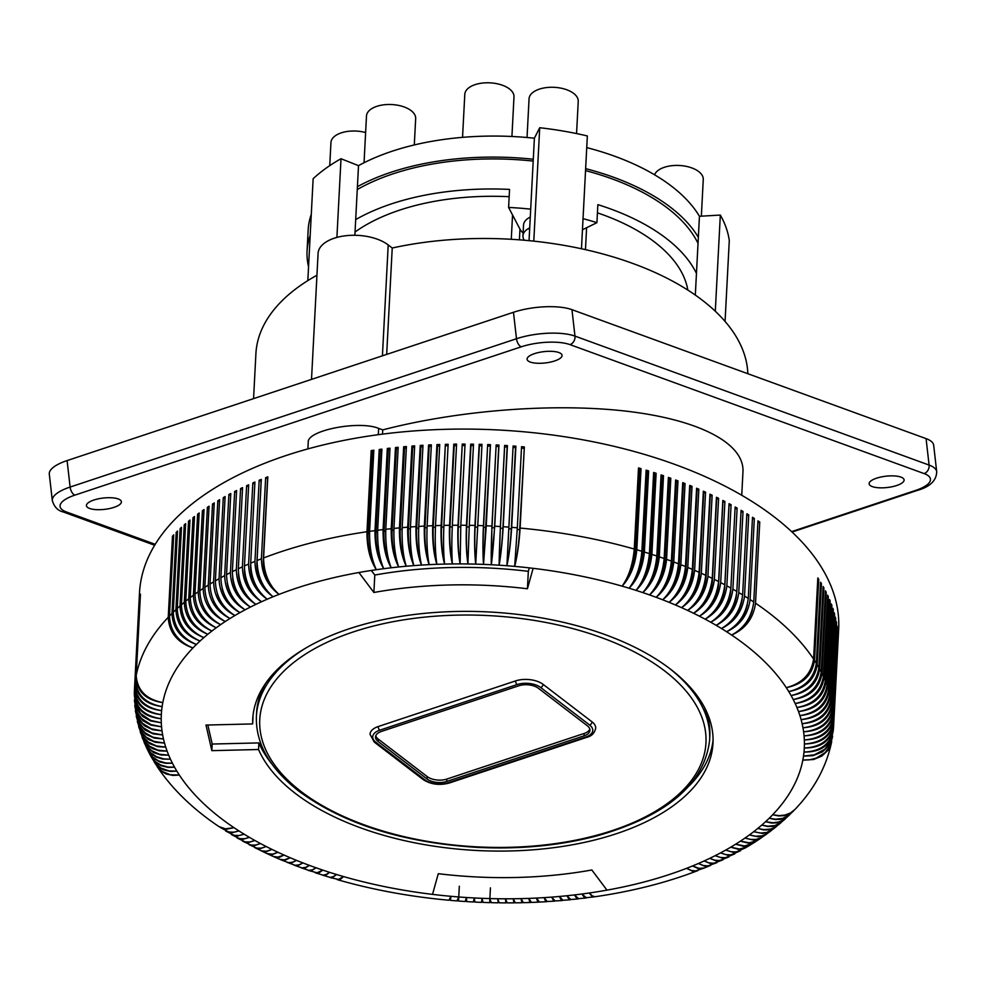<?xml version="1.0" encoding="UTF-8"?>
<svg xmlns="http://www.w3.org/2000/svg" width="986" height="986" viewBox="0 0 986 986"><rect width="100%" height="100%" fill="white"/><g stroke="black" fill="none" stroke-linecap="round" stroke-linejoin="round"><path stroke-width="1.48" d="M704.189 706.777A226.928 117.605 3 0 1 709.821 736.443L709.637 740.055A226.928 117.605 -177 0 0 668.335 667.497M378.267 726.534A19.708 10.205 -177 0 0 370.021 734.262L374.249 742.088L423.228 779.606A2.81 1.923 127.5 0 0 424.818 779.778A16.885 8.751 -177 0 0 448.347 782.724L585.696 737.084A16.885 8.751 -177 0 0 589.628 725.018A2.81 1.923 -52.5 0 0 592.044 721.851L543.064 684.333A19.708 10.205 -177 0 0 515.616 680.895L378.267 726.534A2.81 1.454 -108.4 0 0 379.77 730.182A16.885 8.751 -177 0 0 375.839 742.248A2.81 1.923 127.5 0 1 374.249 742.088M585.696 737.084A2.81 1.454 71.6 0 0 586.707 737.355C591.514 736.259 594.509 733.202 595.704 728.21A19.708 10.205 -177 0 0 592.044 721.851M587.348 725.782A14.075 7.296 3 0 1 589.948 730.318A14.075 7.296 3 0 1 584.057 735.839L446.72 781.467A14.075 7.296 3 0 1 427.111 779.014L378.119 741.497A14.075 7.296 3 0 1 375.518 736.961A14.075 7.296 3 0 1 381.409 731.439L518.747 685.8A14.075 7.296 3 0 1 538.356 688.253L587.348 725.782M589.825 729.11A14.075 7.296 3 0 1 584.193 733.436L446.843 779.063A14.075 7.296 3 0 1 427.234 776.611L378.254 739.093A14.075 7.296 3 0 1 375.765 735.766M305.031 648.529A226.928 117.605 -177 0 0 256.397 716.403L256.594 712.792A226.928 117.605 3 0 1 265.283 683.877M252.662 723.934L205.988 725.055L211.854 750.654L258.529 749.52A230.441 119.429 -177 0 0 505.781 851.054A230.441 119.429 -177 0 0 712.989 743.234A230.441 119.429 -177 0 0 489.081 611.973A230.441 119.429 -177 0 0 252.724 719.225A230.441 119.429 -177 0 0 252.662 723.934L253.008 717.315A230.441 119.429 3 0 1 252.995 715.922M713.075 739.931A230.441 119.429 3 0 1 689.239 785.805M271.914 764.027A230.441 119.429 3 0 1 258.874 742.914L212.2 744.036L211.854 750.654M207.836 725.006L212.2 744.036M529.297 567.887L528.336 571.338L527.424 588.765L533.13 568.33A321.917 166.831 -177 0 0 514.68 566.395C517.293 556.301 519.104 543.52 520.115 528.065L524.355 446.929A350.055 181.412 -177 0 0 521.557 446.683L517.317 527.806A350.055 181.412 -177 0 0 511.672 527.337L515.9 446.214A350.055 181.412 -177 0 0 513.102 445.992L508.862 527.128A350.055 181.412 -177 0 0 503.205 526.721L507.433 445.598A350.055 181.412 -177 0 0 504.635 445.413L500.395 526.536A350.055 181.412 -177 0 0 494.725 526.216L498.965 445.08A350.055 181.412 -177 0 0 496.155 444.932L491.915 526.068A350.055 181.412 -177 0 0 486.246 525.809L490.473 444.674A350.055 181.412 -177 0 0 487.663 444.563L483.436 525.698A350.055 181.412 -177 0 0 477.766 525.513L481.994 444.378A350.055 181.412 -177 0 0 479.184 444.304L474.956 525.439A350.055 181.412 -177 0 0 469.287 525.316L473.514 444.193A350.055 181.412 -177 0 0 470.704 444.144L466.477 525.279A350.055 181.412 -177 0 0 460.807 525.23L465.047 444.107A350.055 181.412 -177 0 0 462.237 444.107L458.009 525.23A350.055 181.412 -177 0 0 452.352 525.255L456.592 444.131A350.055 181.412 -177 0 0 453.782 444.156L449.554 525.291A350.055 181.412 -177 0 0 443.91 525.39L448.149 444.255A350.055 181.412 -177 0 0 446.757 444.292A350.055 181.412 -177 0 0 445.352 444.329L441.124 525.452A350.055 181.412 -177 0 0 435.504 525.624C434.888 541.104 435.356 554.009 436.872 564.325A321.917 166.831 -177 0 0 429.156 564.658A321.917 166.831 -177 0 0 421.49 565.089A321.917 166.831 -177 0 0 413.849 565.619C409.424 555.463 407.378 542.657 407.699 527.19A350.055 181.412 -177 0 0 402.177 527.646C401.733 543.126 403.089 555.981 406.244 566.235A321.917 166.831 -177 0 0 398.689 566.962C393.476 556.905 390.986 544.149 391.232 528.693A350.055 181.412 -177 0 0 385.785 529.297C385.415 544.753 387.215 557.595 391.183 567.788A321.917 166.831 -177 0 0 383.739 568.7A321.917 166.831 -177 0 0 376.344 569.711C369.96 559.838 366.829 547.168 366.965 531.737A350.055 181.412 -177 0 0 263.595 557.953C263.829 573.297 268.981 585.438 279.063 594.385C267.662 585.943 261.783 574.086 261.413 558.791A350.055 181.412 -177 0 0 257.075 560.516C257.334 575.849 262.67 587.927 273.085 596.752C261.376 588.457 255.337 576.674 254.943 561.391A350.055 181.412 -177 0 0 250.69 563.179C250.986 578.499 256.496 590.503 267.231 599.217C255.226 591.058 249.014 579.337 248.595 564.078A350.055 181.412 -177 0 0 244.442 565.915C244.762 581.222 250.456 593.165 261.512 601.743C249.211 593.732 242.852 582.097 242.396 566.839A350.055 181.412 -177 0 0 238.329 568.737C238.686 584.032 244.553 595.914 255.916 604.356C243.345 596.493 236.813 584.932 236.332 569.698A350.055 181.412 -177 0 0 232.363 571.646C232.758 586.929 238.785 598.724 250.456 607.043C237.601 599.328 230.921 587.853 230.416 572.62A350.055 181.412 -177 0 0 226.546 574.628C226.965 589.899 233.164 601.62 245.132 609.804C232.006 602.236 225.19 590.848 224.66 575.639A350.055 181.412 -177 0 0 220.889 577.697C221.332 592.956 227.68 604.591 239.943 612.626C226.57 605.219 219.595 593.917 219.04 578.733A350.055 181.412 -177 0 0 215.379 580.84C215.848 596.074 222.355 607.635 234.902 615.523C221.271 608.288 214.172 597.072 213.58 581.888A350.055 181.412 -177 0 0 210.03 584.045C210.523 599.278 217.191 610.753 230.009 618.493C216.131 611.419 208.896 600.289 208.292 585.129A350.055 181.412 -177 0 0 204.841 587.336C205.359 602.545 212.175 613.945 225.252 621.525C211.152 614.611 203.782 603.592 203.153 588.445A350.055 181.412 -177 0 0 199.813 590.7C200.368 605.885 207.319 617.199 220.654 624.631C206.32 617.889 198.827 606.957 198.186 591.822A350.055 181.412 -177 0 0 194.957 594.127C195.536 609.299 202.623 620.527 216.217 627.786C201.662 621.217 194.057 610.383 193.379 595.273A350.055 181.412 -177 0 0 190.261 597.615C190.865 612.774 198.087 623.916 211.928 631.015C197.175 624.619 189.448 613.884 188.745 598.785A350.055 181.412 -177 0 0 185.75 601.177C186.379 616.324 193.724 627.355 207.812 634.294C192.837 628.082 184.998 617.446 184.296 602.36A350.055 181.412 -177 0 0 181.412 604.788C182.053 619.923 189.534 630.867 203.843 637.634C188.683 631.607 180.746 621.069 180.007 606.008A350.055 181.412 -177 0 0 177.246 608.473C177.924 623.583 185.516 634.442 200.047 641.023C184.702 635.181 176.654 624.742 175.915 609.705A350.055 181.412 -177 0 0 173.265 612.207C173.955 627.306 181.671 638.065 196.411 644.474C180.894 638.817 172.76 628.489 171.995 613.465A350.055 181.412 -177 0 0 169.469 616.004C170.184 631.089 178.01 641.738 192.948 647.962C177.27 642.515 169.037 632.272 168.249 617.273A350.055 181.412 -177 0 0 136.216 675.324C137.116 690.126 145.977 699.222 162.801 702.599C145.805 700.097 136.844 691.482 135.932 676.766A350.055 181.412 -177 0 0 135.439 679.687C136.339 694.464 145.238 703.437 162.123 706.617C145.102 704.324 136.142 695.833 135.23 681.141A350.055 181.412 -177 0 0 134.872 684.062C135.785 698.815 144.696 707.677 161.63 710.635C144.609 708.564 135.649 700.183 134.737 685.517A350.055 181.412 -177 0 0 134.515 688.45C135.427 703.191 144.363 711.929 161.334 714.677C144.313 712.816 135.353 704.559 134.441 689.904L134.503 688.709M528.336 571.338A281.454 145.866 3 0 0 374.791 575.048L371.34 570.463M606.957 890.136L591.834 869.985A281.454 145.866 -177 0 1 438.289 873.695L432.521 894.376A321.917 166.831 -177 0 0 450.947 896.311A321.917 166.831 -177 0 0 458.712 896.964A321.917 166.831 -177 0 0 466.501 897.519A321.917 166.831 -177 0 0 474.303 897.963A321.917 166.831 -177 0 0 482.105 898.32A321.917 166.831 -177 0 0 489.906 898.579A321.917 166.831 -177 0 0 497.696 898.739A321.917 166.831 -177 0 0 505.485 898.801A321.917 166.831 -177 0 0 513.262 898.764A321.917 166.831 -177 0 0 521.015 898.628A321.917 166.831 -177 0 0 528.755 898.394A321.917 166.831 -177 0 0 536.458 898.061A321.917 166.831 -177 0 0 544.136 897.63A321.917 166.831 -177 0 0 551.778 897.1A321.917 166.831 -177 0 0 559.382 896.471A321.917 166.831 -177 0 0 566.925 895.744A321.917 166.831 -177 0 0 574.431 894.918A321.917 166.831 -177 0 0 581.888 894.006A321.917 166.831 -177 0 0 589.283 892.996A321.917 166.831 -177 0 0 606.957 890.136A321.917 166.831 -177 0 0 686.564 868.333L691.186 870.416L695.611 870.934L704.386 867.963M638.423 469.521A25.328 13.126 -177 0 1 639.68 469.903L635.44 551.211A28.187 10.932 107.8 0 1 622.104 586.152C628.809 576.798 632.864 564.436 634.269 549.054A350.055 181.412 -177 0 0 520.115 528.065M639.68 469.903L641.036 468.658A350.055 181.412 -177 0 0 638.509 467.919L634.269 549.054M591.021 894.943A28.187 7.457 -96.6 0 1 589.283 892.996L592.426 896.003L595.273 896.705C632.272 891.319 666.277 882.692 697.275 870.811L692.271 871.094L686.564 868.333A321.917 166.831 -177 0 0 692.542 865.954A321.917 166.831 -177 0 0 698.384 863.502A321.917 166.831 -177 0 0 704.115 860.963A321.917 166.831 -177 0 0 709.71 858.35A321.917 166.831 -177 0 0 715.17 855.663A321.917 166.831 -177 0 0 720.495 852.915A321.917 166.831 -177 0 0 725.684 850.08A321.917 166.831 -177 0 0 730.725 847.184A321.917 166.831 -177 0 0 735.618 844.213A321.917 166.831 -177 0 0 740.363 841.181A321.917 166.831 -177 0 0 744.96 838.088A321.917 166.831 -177 0 0 749.409 834.92A321.917 166.831 -177 0 0 753.686 831.703A321.917 166.831 -177 0 0 757.815 828.413A321.917 166.831 -177 0 0 761.784 825.085A321.917 166.831 -177 0 0 765.58 821.683A321.917 166.831 -177 0 0 769.216 818.244A321.917 166.831 -177 0 0 772.679 814.744A321.917 166.831 -177 0 0 802.826 760.107A321.917 166.831 -177 0 0 803.504 756.102A321.917 166.831 -177 0 0 803.997 752.072A321.917 166.831 -177 0 0 804.293 748.041C821.412 747.943 831.186 740.659 833.614 726.189L837.853 645.054A350.055 181.412 -177 0 0 837.89 644.425L838.667 629.401A350.055 181.412 -177 0 0 814.966 557.706A350.055 181.412 -177 0 0 447.533 429.267A350.055 181.412 -177 0 0 139.494 592.919L138.718 607.943A350.055 181.412 -177 0 0 138.681 608.572M641.036 468.658L636.808 549.781C635.243 565.126 630.337 577.241 622.104 586.152A321.917 166.831 -177 0 0 533.13 568.33M646.04 471.764A25.328 13.126 3 0 1 647.21 472.134L648.628 470.914A350.055 181.412 -177 0 0 646.126 470.149L641.886 551.285A350.055 181.412 -177 0 0 636.808 549.781M648.628 470.914L644.388 552.037C642.798 567.369 637.695 579.435 629.093 588.211C636.18 578.967 640.444 566.654 641.886 551.285M653.558 474.106A25.328 13.126 3 0 1 654.642 474.476L656.121 473.268A350.055 181.412 -177 0 0 653.644 472.479L649.417 553.602A350.055 181.412 -177 0 0 644.388 552.037M656.121 473.268L651.882 554.391C650.255 569.711 644.955 581.703 636.007 590.367C643.451 581.222 647.925 568.971 649.417 553.602M660.99 476.546A25.328 13.126 -177 0 1 661.976 476.891L663.516 475.708A350.055 181.412 -177 0 0 661.076 474.895L656.836 556.018A350.055 181.412 -177 0 0 651.882 554.391M663.516 475.708L659.277 556.843C657.613 572.139 652.128 584.057 642.81 592.598C650.637 583.564 655.32 571.375 656.836 556.018M664.034 560.356A25.328 13.126 3 0 1 664.958 560.714L669.211 479.406L670.8 478.235A350.055 181.412 -177 0 0 668.397 477.397L664.157 558.52A350.055 181.412 -177 0 0 659.277 556.843M670.8 478.235L666.573 559.37C664.872 574.665 659.19 586.51 649.54 594.915C657.724 585.992 662.604 573.864 664.157 558.52M675.521 481.686A25.328 13.126 -177 0 1 676.334 481.994L677.986 480.86A350.055 181.412 -177 0 0 675.62 479.985L671.38 561.108A350.055 181.412 -177 0 0 666.573 559.37M677.986 480.86L673.746 561.983C672.021 577.266 666.154 589.036 656.158 597.306C664.712 588.506 669.79 576.44 671.38 561.108M689.621 487.17A25.328 13.126 -177 0 1 690.249 487.441L686.01 568.749A28.187 14.408 114.1 0 1 669.087 602.335A321.917 166.831 -177 0 0 662.678 599.784A28.187 13.94 113.2 0 0 679.107 565.989L683.347 484.681L685.06 483.559A350.055 181.412 -177 0 0 682.719 482.659L678.491 563.782A350.055 181.412 -177 0 0 673.746 561.983M685.06 483.559L680.821 564.695C679.058 579.953 673.007 591.649 662.678 599.784C671.589 591.107 676.864 579.102 678.491 563.782M690.249 487.441L692.012 486.344A350.055 181.412 -177 0 0 689.719 485.42L685.48 566.543A350.055 181.412 -177 0 0 680.821 564.695M692.012 486.344L687.772 567.48C685.973 582.726 679.748 594.348 669.087 602.335C678.356 593.782 683.816 581.851 685.48 566.543M703.252 493A25.328 13.126 3 0 1 703.684 493.21L699.444 574.518A28.187 15.332 116.1 0 1 681.585 607.659A321.917 166.831 -177 0 0 675.398 604.96A28.187 14.876 115.1 0 0 692.788 571.597L697.028 490.288L698.84 489.216A350.055 181.412 -177 0 0 696.597 488.255L692.357 569.39A350.055 181.412 -177 0 0 687.772 567.48M698.84 489.216L694.612 570.352C692.776 585.585 686.379 597.122 675.398 604.96C685.011 596.542 690.668 584.686 692.357 569.39M703.684 493.21L705.557 492.174A350.055 181.412 -177 0 0 703.351 491.188L699.111 572.311A350.055 181.412 -177 0 0 694.612 570.352M705.557 492.174L701.329 573.297C699.456 588.519 692.887 599.981 681.585 607.659C691.543 599.377 697.385 587.594 699.111 572.311M716.366 499.162A25.328 13.126 3 0 1 716.625 499.298L712.385 580.606A28.187 16.22 118.2 0 1 693.614 613.28A321.917 166.831 -177 0 0 687.661 610.433A28.187 15.776 117.1 0 0 705.976 577.525L710.216 496.217L712.138 495.206A350.055 181.412 -177 0 0 709.969 494.183L705.742 575.319A350.055 181.412 -177 0 0 701.329 573.297M712.138 495.206L707.911 576.329C706.013 591.538 699.271 602.902 687.661 610.433C697.952 602.286 703.979 590.589 705.742 575.319M716.625 499.298L718.597 498.312A350.055 181.412 -177 0 0 716.465 497.264L712.237 578.4A350.055 181.412 -177 0 0 707.911 576.329M718.597 498.312L714.357 579.435C712.434 594.632 705.52 605.909 693.614 613.28C704.238 605.281 710.438 593.646 712.237 578.4M700.023 615.843A28.187 16.639 119.3 0 0 718.646 583.761L722.886 502.453L724.907 501.492A350.055 181.412 -177 0 0 722.837 500.432L718.597 581.555A350.055 181.412 -177 0 0 714.357 579.435M724.907 501.492L720.68 582.615C718.72 597.799 711.645 608.991 699.444 616.188C710.388 608.337 716.773 596.789 718.597 581.555M724.648 586.904A25.328 13.126 3 0 1 724.772 586.99L729.024 505.682L731.082 504.746A350.055 181.412 -177 0 0 729.048 503.661L724.821 584.784A350.055 181.412 -177 0 0 720.68 582.615M731.082 504.746L726.855 585.869C724.87 601.029 717.635 612.133 705.15 619.171C716.403 611.468 722.96 600.006 724.821 584.784M735.026 508.973L737.121 508.073A350.055 181.412 -177 0 0 735.137 506.964L730.897 588.087A350.055 181.412 -177 0 0 726.855 585.869M737.121 508.073L732.881 589.197C730.885 604.344 723.49 615.35 710.721 622.228C722.282 614.672 729.011 603.296 730.897 588.087M740.967 512.301L743.013 511.463A350.055 181.412 -177 0 0 741.078 510.329L736.838 591.464A350.055 181.412 -177 0 0 732.881 589.197M743.013 511.463L738.773 592.598C736.739 607.721 729.196 618.641 716.156 625.334C728.025 617.951 734.915 606.661 736.838 591.464M746.759 515.703L748.744 514.926A350.055 181.412 -177 0 0 746.858 513.78L742.631 594.903A350.055 181.412 -177 0 0 738.773 592.598M748.744 514.926L744.516 596.062C742.458 611.172 734.767 621.981 721.456 628.513C733.621 621.291 740.683 610.087 742.631 594.903M752.404 519.166L754.327 518.463A350.055 181.412 -177 0 0 752.503 517.28L748.263 598.416A350.055 181.412 -177 0 0 744.516 596.062M754.327 518.463L750.1 599.587C748.017 614.685 740.178 625.395 726.608 631.743C739.069 624.68 746.291 613.575 748.263 598.416M757.877 522.703L759.762 522.05A350.055 181.412 -177 0 0 757.975 520.855L753.748 601.99A350.055 181.412 -177 0 0 750.1 599.587M759.762 522.05L755.522 603.185C753.415 618.259 745.453 628.871 731.624 635.046C744.368 628.144 751.739 617.125 753.748 601.99M817.739 579.472L818.75 579.361A350.055 181.412 -177 0 0 817.825 577.944L813.586 659.079A350.055 181.412 -177 0 0 755.522 603.185M818.75 579.361L814.522 660.484C812.156 675.287 802.74 684.333 786.273 687.649C802.173 683.471 811.281 673.956 813.586 659.079M820.488 583.737L821.437 583.638A350.055 181.412 -177 0 0 820.562 582.221L816.334 663.344A350.055 181.412 -177 0 0 814.522 660.484M821.437 583.638L817.197 664.774C814.818 679.539 805.34 688.475 788.763 691.58C804.81 687.612 814.005 678.208 816.334 663.344M823.039 588.026L823.914 587.952A350.055 181.412 -177 0 0 823.113 586.522L818.885 667.645A350.055 181.412 -177 0 0 817.197 664.774M823.914 587.952L819.686 669.075C817.295 683.828 807.756 692.653 791.08 695.537C807.275 691.778 816.544 682.485 818.885 667.645M825.393 592.34L826.206 592.278A350.055 181.412 -177 0 0 825.467 590.836L821.227 671.971A350.055 181.412 -177 0 0 819.686 669.075M826.206 592.278L821.967 673.413C819.576 688.142 809.987 696.843 793.212 699.518C809.543 695.968 818.873 686.786 821.227 671.971M827.537 596.678L828.289 596.629A350.055 181.412 -177 0 0 827.624 595.187L823.384 676.31A350.055 181.412 -177 0 0 821.967 673.413M828.289 596.629L824.049 677.764C821.646 692.468 812.02 701.046 795.16 703.511C811.614 700.171 821.018 691.112 823.384 676.31M829.497 601.029L830.175 600.992A350.055 181.412 -177 0 0 829.571 599.55L825.344 680.673A350.055 181.412 -177 0 0 824.049 677.764M830.175 600.992L825.948 682.127C823.532 696.819 813.857 705.273 796.922 707.517C813.487 704.398 822.965 695.45 825.344 680.673M831.247 605.404L831.864 605.379A350.055 181.412 -177 0 0 831.321 603.925L827.094 685.048A350.055 181.412 -177 0 0 825.948 682.127M831.864 605.379L827.624 686.502C825.208 701.169 815.496 709.526 798.5 711.547C815.175 708.638 824.703 699.801 827.094 685.048M832.8 609.779L833.343 609.767A350.055 181.412 -177 0 0 832.874 608.313L828.647 689.448A350.055 181.412 -177 0 0 827.624 686.502M833.343 609.767L829.115 690.903C826.687 705.545 816.95 713.778 799.905 715.589C816.667 712.89 826.243 704.177 828.647 689.448M834.144 614.179L834.624 614.179A350.055 181.412 -177 0 0 834.218 612.713L829.99 693.848A350.055 181.412 -177 0 0 829.115 690.903M834.624 614.179L830.385 695.303C827.957 709.932 818.195 718.042 801.113 719.632C817.961 717.155 827.587 708.552 829.99 693.848M835.29 618.592L835.697 618.592A350.055 181.412 -177 0 0 835.364 617.125L831.136 698.248A350.055 181.412 -177 0 0 830.385 695.303M835.697 618.592L831.469 699.715C829.029 714.32 819.255 722.307 802.123 723.687C819.046 721.419 828.721 712.94 831.136 698.248M836.227 622.992L836.572 623.004A350.055 181.412 -177 0 0 836.301 621.537L832.073 702.673A350.055 181.412 -177 0 0 831.469 699.715M836.572 623.004L832.332 704.127C829.904 718.72 820.105 726.583 802.961 727.754C819.945 725.696 829.657 717.34 832.073 702.673M836.966 627.416L837.237 627.416A350.055 181.412 -177 0 0 837.04 625.95L832.813 707.085A350.055 181.412 -177 0 0 832.332 704.127M837.237 627.416L833.01 708.552C830.569 723.108 820.771 730.86 803.602 731.809C820.648 729.973 830.385 721.727 832.813 707.085M837.496 631.829L837.706 631.841A350.055 181.412 -177 0 0 837.57 630.374L833.33 711.498A350.055 181.412 -177 0 0 833.01 708.552M837.706 631.841L833.466 712.964C831.025 727.508 821.227 735.137 804.058 735.876C821.153 734.25 830.902 726.127 833.33 711.498M837.817 636.241L837.952 636.253A350.055 181.412 -177 0 0 837.89 634.787L833.663 715.922A350.055 181.412 -177 0 0 833.466 712.964M837.952 636.253L833.725 717.377C831.284 731.895 821.486 739.414 804.329 739.931C821.449 738.526 831.223 730.527 833.663 715.922M837.94 640.653L838.001 640.653A350.055 181.412 -177 0 0 838.014 639.199L833.774 720.322A350.055 181.412 -177 0 0 833.725 717.377M838.001 640.653L833.774 721.789C831.334 736.283 821.548 743.69 804.403 743.986C821.548 742.803 831.346 734.915 833.774 720.322M837.89 644.425A350.055 181.412 -177 0 0 837.927 643.599L833.688 724.722A350.055 181.412 -177 0 0 833.774 721.789M647.21 472.134L642.958 553.442A28.187 11.45 108.6 0 1 629.093 588.211A321.917 166.831 -177 0 0 622.104 586.152M654.642 474.476L650.403 555.784A28.187 11.968 109.5 0 1 636.007 590.367A321.917 166.831 -177 0 0 629.093 588.211M661.976 476.891L657.736 558.199A28.187 12.473 110.4 0 1 642.81 592.598A321.917 166.831 -177 0 0 636.007 590.367M664.958 560.714A28.187 12.966 111.3 0 1 649.54 594.915A321.917 166.831 -177 0 0 642.81 592.598M676.334 481.994L672.095 563.302A28.187 13.459 112.2 0 1 656.158 597.306A321.917 166.831 -177 0 0 649.54 594.915M724.772 586.99A28.187 17.058 120.4 0 1 706.321 618.468M730.811 589.332L730.762 590.281A28.187 17.465 121.6 0 1 712.558 621.131M736.567 594.336A28.187 17.871 122.8 0 1 718.745 623.818M742.088 599.352A28.187 18.253 124 0 1 724.883 626.517M747.326 604.591A28.187 18.635 125.2 0 1 731.008 629.204M752.256 610.1A28.187 18.993 126.5 0 1 737.134 631.841M693.614 613.28A321.917 166.831 -177 0 1 699.444 616.188A321.917 166.831 -177 0 1 705.15 619.171A321.917 166.831 -177 0 1 710.721 622.228A321.917 166.831 -177 0 1 716.156 625.334A321.917 166.831 -177 0 1 721.456 628.513A321.917 166.831 -177 0 1 726.608 631.743A321.917 166.831 -177 0 1 731.624 635.046A321.917 166.831 -177 0 1 786.273 687.649A321.917 166.831 -177 0 1 788.763 691.58A321.917 166.831 -177 0 1 791.08 695.537A321.917 166.831 -177 0 1 793.212 699.518A321.917 166.831 -177 0 1 795.16 703.511A321.917 166.831 -177 0 1 796.922 707.517A321.917 166.831 -177 0 1 798.5 711.547A321.917 166.831 -177 0 1 799.905 715.589A321.917 166.831 -177 0 1 801.113 719.632A321.917 166.831 -177 0 1 802.123 723.687A321.917 166.831 -177 0 1 802.961 727.754A321.917 166.831 -177 0 1 803.602 731.809A321.917 166.831 -177 0 1 804.058 735.876A321.917 166.831 -177 0 1 804.329 739.931A321.917 166.831 -177 0 1 804.403 743.986A321.917 166.831 -177 0 1 804.293 748.041C821.449 747.055 831.26 739.29 833.688 724.722M833.256 730.577C830.828 745.034 821.067 752.195 803.997 752.072C821.153 751.307 830.964 743.666 833.392 729.122M833.343 729.899L833.614 726.189M703.745 868.247L698.433 868.654L692.542 865.954L699.148 868.37L704.337 867.976L710.093 865.597L704.46 866.139L698.384 863.502L703.252 865.474L707.899 865.893L716.329 862.861L710.364 863.526L704.115 860.963L709.094 862.886L713.852 863.243L722.442 860.026L716.132 860.852L709.71 858.35L714.813 860.211L719.669 860.519L728.432 857.093L722.664 858.19L715.17 855.663L720.384 857.475L725.339 857.721L734.287 854.086L728.173 855.343L720.495 852.915L725.807 854.652L730.872 854.85L740.03 850.967L733.547 852.422L725.684 850.08L731.094 851.756L736.259 851.892L745.626 847.763L738.76 849.427L730.725 847.184L739.451 849.02L746.944 846.986L751.098 844.472L743.838 846.37L735.618 844.213L744.504 845.951L752.392 843.671L756.422 841.095L748.756 843.24L740.363 841.181L749.397 842.82L757.248 840.54L761.611 837.619L757.445 839.53L753.514 840.035L744.96 838.088L750.765 839.493L756.287 839.382L761.229 837.743L766.652 834.057L763.065 835.931L758.111 836.781L749.409 834.92L755.288 836.264L761.956 835.869L766.8 833.885L771.545 830.397L767.589 832.541L762.548 833.453L753.686 831.703L760.835 833.047L766.418 832.492L771.335 830.446L776.29 826.662L768.944 829.867L763.509 829.904L757.815 828.413L763.867 829.62L770.719 829.053L775.699 826.958L780.875 822.817L773.086 826.391L767.564 826.502L761.784 825.085L767.909 826.206L774.848 825.565L779.877 823.409L785.312 818.898L781.122 821.634L777.054 822.866L771.459 823.039L765.58 821.683L772.999 822.768L778.792 822.016L784.351 819.502L789.576 814.88L785.916 817.53L780.85 819.28L775.169 819.514L769.216 818.244L775.489 819.218L782.576 818.405L788.64 815.521L793.681 810.763L789.601 813.844L784.474 815.644L778.718 815.952L772.679 814.744L779.014 815.644L785.041 815.04L790.427 812.982L794.802 809.605C814.017 789.564 826.268 767.12 831.543 742.273L828.03 750.26L821.843 756.052L813.573 759.516L802.826 760.107L809.691 759.824L816.211 758.123L825.011 752.712L830.126 745.86L832.48 736.986L829.472 744.948L822.583 751.813L812.982 755.67L803.504 756.102L814.362 754.82L824.752 749.274L830.828 741.521L833.244 730.786M832.48 736.986L832.591 736.111M831.543 742.273L831.691 741.41M751.098 844.472L751.714 844.065M745.626 847.763L746.254 847.381M740.03 850.967L740.646 850.598M734.287 854.086L734.927 853.716M728.432 857.093L729.061 856.748M722.442 860.026L723.071 859.693M716.329 862.861L716.97 862.54M710.093 865.597L710.733 865.301M697.275 870.811L697.928 870.527M589.283 892.996L592.044 896.41L594.435 896.73M583.675 896.114A28.187 6.902 -95.8 0 1 581.888 894.006L586.276 897.704L593.818 896.915M581.888 894.006L584.427 897.457L586.658 897.778M576.243 897.174A28.187 6.335 -95 0 1 574.431 894.918L578.548 898.665L586.041 897.975M574.431 894.918L576.748 898.394L578.807 898.727M568.725 898.135A28.187 5.768 -94.3 0 1 566.925 895.744L570.771 899.515L578.215 898.924M566.925 895.744L569.021 899.232L570.919 899.565M561.133 898.973A28.187 5.201 -93.5 0 1 559.382 896.471L562.944 900.28L570.327 899.774M559.382 896.471L561.244 899.971L562.981 900.292M553.466 899.7A28.187 4.634 -92.8 0 1 551.778 897.1L555.056 900.933L562.402 900.526M551.778 897.1L553.417 900.612L554.995 900.908M545.726 900.304A28.187 4.055 -92.1 0 1 544.136 897.63L547.131 901.5L554.428 901.179M544.136 897.63L545.554 901.142L546.971 901.414M537.925 900.797A28.187 3.476 -91.3 0 1 536.458 898.061L539.465 902.054L546.429 901.722M536.458 898.061L537.653 901.586L538.911 901.796M530.628 901.13L530.037 901.142A28.187 2.896 -90.6 0 1 528.755 898.394L531.454 902.412L538.381 902.165M528.755 898.394L529.852 902.165L530.813 902.042M522.605 901.364L522.013 901.377A28.187 2.317 -89.9 0 1 521.015 898.628L523.393 902.658L530.308 902.51M521.015 898.628L521.853 902.4L522.691 902.141M514.556 901.512L513.965 901.512A28.187 1.725 -89.2 0 1 513.262 898.764L515.321 902.819L522.223 902.745M513.262 898.764L513.842 902.535L514.532 902.03M506.496 901.549L505.904 901.549A28.187 1.146 -88.4 0 1 505.485 898.801L507.223 902.868L514.1 902.88M505.485 898.801L505.855 902.745L506.348 901.635M498.423 901.487L497.696 898.739L499.126 902.806L505.966 902.905M497.696 898.739L498.053 901.475M449.949 898.973L450.947 896.311L450.405 900.378L457.097 900.933L458.712 896.964L458.527 901.044L465.232 901.512L466.501 897.519L466.674 901.611L473.379 901.993L474.303 897.963L474.821 902.079L481.525 902.375L482.105 898.32L482.881 902.387L489.672 902.658L489.906 898.579L491.003 902.646L497.831 902.831M490.436 887.831L489.746 901.303L490.929 901.327M459.328 886.217L458.601 899.688L457.418 899.589M450.405 900.378L450.331 899.01M450.947 896.311L448.95 900.243C410.176 896.693 373.09 889.865 337.693 879.771L337.089 879.524M341.834 877.922A28.187 8.738 -75.6 0 0 343.522 876.566L340.404 879.315L337.693 879.771M334.993 875.679A28.187 9.281 -74.8 0 0 336.522 874.496L332.713 877.429L329.706 877.343M328.276 873.337A28.187 9.823 -74 0 0 329.62 872.351A321.917 166.831 -177 0 0 336.522 874.496A321.917 166.831 -177 0 0 343.522 876.566L338.469 879.45L330.31 877.602M336.522 874.496L333.157 876.727L330.063 877.38L322.397 875.075M321.683 870.909A28.187 10.353 -73.2 0 0 322.804 870.108A321.917 166.831 -177 0 0 329.62 872.351L326.144 875.001L323.014 875.346M329.62 872.351L326.107 874.52L322.878 875.137L315.187 872.721M315.212 868.395A28.187 10.871 -72.3 0 0 316.087 867.803A321.917 166.831 -177 0 0 322.804 870.108L319.156 872.721L315.791 872.992M308.877 865.794A28.187 11.388 -71.5 0 0 309.468 865.4A321.917 166.831 -177 0 0 316.087 867.803L311.65 870.552L308.051 870.268M322.804 870.108L317.085 872.77L308.667 870.539M316.087 867.803L312.291 869.874L308.803 870.379L301.013 867.729M302.677 863.107A28.187 11.906 -70.6 0 0 302.949 862.935A321.917 166.831 -177 0 0 309.468 865.4L305.463 867.902L301.63 868.013M373.768 451.785A25.328 13.126 -177 0 0 372.277 452.019L368.024 533.327A28.187 9.712 80.1 0 0 376.344 569.711A321.917 166.831 -177 0 0 358.916 572.521A321.917 166.831 -177 0 0 279.063 594.385A321.917 166.831 -177 0 0 273.085 596.752A321.917 166.831 -177 0 0 267.231 599.217A321.917 166.831 -177 0 0 261.512 601.743A321.917 166.831 -177 0 0 255.916 604.356A321.917 166.831 -177 0 0 250.456 607.043A321.917 166.831 -177 0 0 245.132 609.804A321.917 166.831 -177 0 0 239.943 612.626A321.917 166.831 -177 0 0 234.902 615.523A321.917 166.831 -177 0 0 230.009 618.493A321.917 166.831 -177 0 0 225.252 621.525A321.917 166.831 -177 0 0 220.654 624.631A321.917 166.831 -177 0 0 216.217 627.786A321.917 166.831 -177 0 0 211.928 631.015A321.917 166.831 -177 0 0 207.812 634.294A321.917 166.831 -177 0 0 203.843 637.634A321.917 166.831 -177 0 0 200.047 641.023A321.917 166.831 -177 0 0 196.411 644.474A321.917 166.831 -177 0 0 192.948 647.962A321.917 166.831 -177 0 0 162.801 702.599A321.917 166.831 -177 0 0 162.123 706.617A321.917 166.831 -177 0 0 161.63 710.635A321.917 166.831 -177 0 0 161.334 714.677A321.917 166.831 -177 0 0 161.211 718.72A321.917 166.831 -177 0 0 161.297 722.775A321.917 166.831 -177 0 0 161.556 726.83A321.917 166.831 -177 0 0 162.012 730.897A321.917 166.831 -177 0 0 162.665 734.952A321.917 166.831 -177 0 0 163.491 739.019A321.917 166.831 -177 0 0 164.514 743.074A321.917 166.831 -177 0 0 165.722 747.117A321.917 166.831 -177 0 0 167.115 751.159A321.917 166.831 -177 0 0 168.692 755.19A321.917 166.831 -177 0 0 170.467 759.195A321.917 166.831 -177 0 0 172.414 763.201A321.917 166.831 -177 0 0 174.547 767.182A321.917 166.831 -177 0 0 176.864 771.138A321.917 166.831 -177 0 0 179.353 775.07A321.917 166.831 -177 0 0 233.99 827.673A321.917 166.831 -177 0 0 239.006 830.964A321.917 166.831 -177 0 0 244.171 834.193A321.917 166.831 -177 0 0 249.47 837.373A321.917 166.831 -177 0 0 254.906 840.491A321.917 166.831 -177 0 0 260.477 843.535A321.917 166.831 -177 0 0 266.183 846.518A321.917 166.831 -177 0 0 272.013 849.427A321.917 166.831 -177 0 0 277.966 852.274A321.917 166.831 -177 0 0 284.042 855.047A321.917 166.831 -177 0 0 290.229 857.746A321.917 166.831 -177 0 0 296.527 860.384A321.917 166.831 -177 0 0 302.949 862.935L298.117 865.548L294.075 865.104M309.468 865.4L305.537 867.421L301.926 867.89L294.703 865.388M302.949 862.935L298.881 864.895L295.134 865.301L287.246 862.393M134.343 694.563L135.637 705.446L140.862 713.79L150.624 720.384L161.297 722.775L150.648 720.939L142.76 716.539L136.635 708.996L134.466 700.812L136.327 710.955L141.565 718.56L150.895 724.574L161.556 726.83L150.944 725.129L143.069 720.84L137.51 714.431L134.86 706.173L136.795 715.343L142.489 723.317L151.351 728.777L162.012 730.897L152.67 729.726L144.572 725.881L138.656 719.817L135.501 711.51L137.954 720.815L143.143 727.631L152.004 732.968L162.665 734.952L153.348 733.904L145.275 730.17L139.383 724.18L136.388 716.822L139.396 726.263L144.967 732.746L152.842 737.171L163.491 739.019L154.223 738.083L146.174 734.447L140.308 728.543L137.51 722.097L140.456 730.626L146.014 737.047L153.89 741.361L164.514 743.074L155.283 742.261L148.307 739.389L142.107 733.855L138.866 727.335L142.354 736L148.27 742.076L156.38 745.934L165.722 747.117L157.797 746.698L149.601 743.654L144.166 739.106L140.456 732.524L143.833 740.35L149.724 746.34L157.809 750.087L167.115 751.159L159.239 750.839L152.152 748.485L146.458 744.282L142.267 737.664L145.497 744.677L151.376 750.592L159.424 754.241L168.692 755.19L160.866 754.968L153.828 752.7L148.171 748.584L144.301 742.741L146.754 748.004L150.402 752.589L156.441 756.669L163.787 758.9L170.467 759.195L162.69 759.084L155.702 756.903L150.082 752.86L146.544 747.77L148.824 752.318L152.892 757.236L158.463 760.847L165.771 762.979L172.414 763.201L165.944 763.324L159.954 762.018L153.422 758.283L148.997 752.725L150.833 756.163L155.135 761.475L160.669 765L167.94 767.046L174.547 767.182L168.138 767.391L161.088 765.74L155.714 762.511L151.647 757.618L155.541 763.645L160.915 768.057L169.025 770.904L176.864 771.138L170.504 771.434L163.516 769.869L158.191 766.714L154.506 762.437L158.179 767.86L162.517 771.594L170.331 774.713L179.353 775.07L173.055 775.452L166.141 773.985L161.297 771.237L157.55 767.194C172.464 789.293 192.923 809.087 218.917 826.564L225.424 828.832L233.99 827.673L226.114 829.288L220.174 827.414L228.69 831.95L233.645 832.209L239.006 830.964L232.215 832.689L225.695 831.013L234.052 835.327L238.908 835.524L244.171 834.193L237.527 836.017L231.353 834.55L239.561 838.642L244.318 838.766L249.47 837.373L243 839.283L237.145 838.001L245.206 841.884L249.865 841.945L254.906 840.491L248.608 842.475L243.074 841.366L250.999 845.064L255.547 845.064L260.477 843.535L254.351 845.618L249.113 844.669L256.915 848.17L261.364 848.108L266.183 846.518L260.218 848.687L255.288 847.874L261.401 850.832L266.405 851.238L272.013 849.427L266.232 851.682L261.573 851.004L266.898 853.543L272.506 854.159L277.966 852.274L272.37 854.603L267.982 854.049L273.134 856.415L277.879 857.117L284.042 855.047L279.371 857.302L274.49 857.019L279.777 859.324L284.251 859.903L290.229 857.746L285.003 860.236L281.121 859.891L288.467 862.639L292.337 862.282L296.527 860.384L291.511 862.935L287.863 862.688M281.121 859.891L280.505 859.582M274.49 857.019L273.874 856.698M267.982 854.049L267.366 853.728M261.573 851.004L260.957 850.672M255.288 847.874L254.671 847.529M243.074 841.366L242.457 840.996M157.55 767.194L157.119 766.516M154.506 762.437L154.099 761.747M151.647 757.618L151.265 756.903M148.997 752.725L148.627 751.985M146.544 747.77L146.199 747.006M144.301 742.741L143.981 741.965M142.267 737.664L141.984 736.862M140.456 732.524L140.197 731.711M138.866 727.335L138.644 726.497M137.51 722.097L137.325 721.247M136.388 716.822L136.241 715.959M135.501 711.51L135.39 710.635M134.86 706.173L134.799 705.286M134.466 700.812L134.441 699.924M134.355 692.85C135.267 707.566 144.227 716.193 161.211 718.72C144.215 717.068 135.267 708.934 134.355 694.304M134.33 693.676L134.441 689.904M134.515 688.45L138.755 607.314A350.055 181.412 -177 0 0 138.718 607.943M139.038 604.381L134.737 685.517M138.964 604.381A350.055 181.412 -177 0 1 139.112 602.927L134.872 684.062M139.605 600.018L135.23 681.141M135.439 679.687L139.679 598.564A350.055 181.412 -177 0 0 139.47 600.006M140.369 595.655L135.932 676.766M140.172 595.643A350.055 181.412 -177 0 1 140.456 594.201L136.216 675.324M173.622 536.433L172.488 536.15L168.249 617.273M169.469 616.004L173.709 534.88A350.055 181.412 -177 0 0 172.488 536.15M177.418 532.662L176.223 532.329L171.995 613.465M176.223 532.329A350.055 181.412 -177 0 1 177.505 531.084L173.265 612.207M181.399 528.94L180.142 528.57L175.915 609.705M180.142 528.57A350.055 181.412 -177 0 1 181.486 527.337L177.246 608.473M185.565 525.267L184.246 524.872L180.007 606.008M181.412 604.788L185.639 523.665A350.055 181.412 -177 0 0 184.246 524.872M189.904 521.668L188.523 521.237L184.296 602.36M188.523 521.237A350.055 181.412 -177 0 1 189.978 520.041L185.75 601.177M194.415 518.131L192.985 517.662L188.745 598.785M190.261 597.615L194.501 516.479A350.055 181.412 -177 0 0 192.985 517.662M199.098 514.667L197.619 514.137L193.379 595.273M197.619 514.137A350.055 181.412 -177 0 1 199.184 512.991L194.957 594.127M203.954 511.266L202.413 510.699L198.186 591.822M199.813 590.7L204.04 509.565A350.055 181.412 -177 0 0 202.413 510.699M208.983 507.926L207.38 507.309L203.153 588.445M207.38 507.309A350.055 181.412 -177 0 1 209.069 506.212L204.841 587.336M213.715 600.979A28.187 20.04 55.2 0 0 219.779 610.334M214.172 504.672L212.52 504.006L208.292 585.129M212.52 504.006A350.055 181.412 -177 0 1 214.258 502.922L210.03 584.045M217.487 594.139A28.187 19.708 56.6 0 0 226.891 609.471M219.521 501.48L217.82 500.765L213.58 581.888M217.82 500.765A350.055 181.412 -177 0 1 219.607 499.705L215.379 580.84M222.096 588.297A28.187 19.363 58 0 0 233.497 607.869M225.03 498.374L223.28 497.597L219.04 578.733M223.28 497.597A350.055 181.412 -177 0 1 225.116 496.562L220.889 577.697M227.199 582.948A28.187 19.017 59.4 0 0 239.931 605.996M230.687 495.342L228.888 494.504L224.66 575.639M228.888 494.504A350.055 181.412 -177 0 1 230.786 493.505L226.546 574.628M232.659 577.981A28.187 18.648 60.7 0 0 246.303 604.024M236.504 492.396L234.656 491.496L230.416 572.62M234.656 491.496A350.055 181.412 -177 0 1 236.603 490.51L232.363 571.646M238.415 573.297A28.187 18.266 61.9 0 0 252.662 601.99M242.457 489.524L240.572 488.563L236.332 569.698M238.329 568.737L242.556 487.614A350.055 181.412 -177 0 0 240.572 488.563M244.417 568.873A28.187 17.884 63.2 0 0 259.059 599.944M248.571 486.751L246.623 485.716L242.396 566.839M244.442 565.915L248.669 484.779A350.055 181.412 -177 0 0 246.623 485.716M250.641 564.522L250.604 565.372A28.187 17.489 64.3 0 0 265.481 597.91M254.819 484.052L252.835 482.943L248.595 564.078M252.835 482.943A350.055 181.412 -177 0 1 254.918 482.043L250.69 563.179M257.075 560.516L261.302 479.393A350.055 181.412 -177 0 0 259.17 480.256L261.13 481.402L256.89 562.71A28.187 17.082 65.5 0 0 271.963 595.914M259.17 480.256L254.943 561.391M267.724 478.752A25.328 13.126 -177 0 0 267.563 478.826L263.311 560.134A28.187 16.663 66.6 0 0 278.496 593.954M267.563 478.826L265.653 477.655L261.413 558.791M265.653 477.655A350.055 181.412 -177 0 1 267.822 476.817L263.595 557.953M372.277 452.019L371.192 450.602L366.965 531.737M376.344 569.711C371.574 559.604 369.331 546.811 369.614 531.355L373.854 450.22A350.055 181.412 -177 0 0 371.192 450.602M383.739 568.7C379.363 558.544 377.342 545.739 377.663 530.271L381.902 449.148A350.055 181.412 -177 0 0 379.228 449.493L380.239 450.91L375.999 532.218A28.187 9.17 81 0 0 383.739 568.7C377.737 558.754 374.828 546.059 374.988 530.616A350.055 181.412 -177 0 0 369.614 531.355M379.228 449.493L374.988 530.616M380.239 450.91A25.328 13.126 3 0 1 381.816 450.688M385.785 529.297L390.012 448.162A350.055 181.412 -177 0 0 387.313 448.47L388.262 449.899L384.022 531.207A28.187 8.627 81.8 0 0 391.183 567.788C385.575 557.78 382.876 545.048 383.086 529.605A350.055 181.412 -177 0 0 377.663 530.271M387.313 448.47L383.086 529.605M388.262 449.899A25.328 13.126 3 0 1 389.938 449.69M398.097 448.815A25.328 13.126 -177 0 0 396.347 449L392.108 530.308A28.187 8.073 82.5 0 0 398.689 566.962A321.917 166.831 -177 0 0 391.183 567.788M396.347 449L395.472 447.57L391.232 528.693M398.689 566.962C395.127 556.733 393.55 543.89 393.944 528.422L398.184 447.287A350.055 181.412 -177 0 0 395.472 447.57M406.331 448.026A25.328 13.126 -177 0 0 404.494 448.211L400.242 529.519A28.187 7.518 83.3 0 0 406.244 566.235C401.425 556.129 399.157 543.348 399.441 527.892A350.055 181.412 -177 0 0 393.944 528.422M404.494 448.211L403.681 446.757L399.441 527.892M403.681 446.757A350.055 181.412 -177 0 1 406.405 446.522L402.177 527.646M414.601 447.361A25.328 13.126 -177 0 0 412.678 447.508L411.926 446.066L407.699 527.19M412.678 447.508L408.438 528.816A28.187 6.964 84.1 0 0 413.849 565.619A321.917 166.831 -177 0 0 406.244 566.235M413.849 565.619C411.088 555.34 409.954 542.46 410.447 526.98L414.675 445.857A350.055 181.412 -177 0 0 411.926 446.066M422.92 446.794A25.328 13.126 -177 0 0 420.911 446.929L416.671 528.237A28.187 6.409 84.9 0 0 421.49 565.089C417.472 554.896 415.636 542.066 415.993 526.598A350.055 181.412 -177 0 0 410.447 526.98M420.911 446.929L420.233 445.462L415.993 526.598M420.233 445.462A350.055 181.412 -177 0 1 422.994 445.29L418.754 526.425C418.237 541.906 419.149 554.785 421.49 565.089M431.264 446.338A25.328 13.126 -177 0 0 429.181 446.448L424.941 527.756A28.187 5.842 85.6 0 0 429.156 564.658C425.545 554.428 423.943 541.585 424.337 526.105A350.055 181.412 -177 0 0 418.754 526.425M429.181 446.448L428.577 444.982L424.337 526.105M429.156 564.658C427.234 554.342 426.544 541.45 427.111 525.969L431.35 444.846A350.055 181.412 -177 0 0 428.577 444.982M439.657 445.98A25.328 13.126 -177 0 0 437.501 446.066L433.248 527.374A28.187 5.263 86.4 0 0 436.872 564.325C433.655 554.07 432.275 541.203 432.718 525.735A350.055 181.412 -177 0 0 427.111 525.969M437.501 446.066L436.946 444.6L432.718 525.735M436.946 444.6A350.055 181.412 -177 0 1 439.731 444.501L435.504 525.624M445.352 444.329L441.592 527.103A28.187 4.696 87.1 0 0 444.6 564.091C441.802 553.812 440.643 540.932 441.124 525.452M456.506 445.61A25.328 13.126 -177 0 0 454.201 445.635L449.961 526.943A28.187 4.117 87.8 0 0 452.364 563.943A321.917 166.831 -177 0 0 444.6 564.091A321.917 166.831 -177 0 0 436.872 564.325M444.6 564.091C443.503 553.762 443.269 540.87 443.91 525.39M445.832 445.795A25.328 13.126 3 0 1 448.075 445.746M462.237 444.107L458.342 526.894A28.187 3.55 88.6 0 0 460.142 563.906A321.917 166.831 -177 0 0 452.364 563.943C449.973 553.651 449.037 540.772 449.554 525.291M454.201 445.635L453.782 444.156M452.364 563.943C451.674 553.639 451.662 540.735 452.352 525.255M473.44 445.66A25.328 13.126 -177 0 0 470.975 445.635L466.735 526.943A28.187 2.97 89.3 0 0 467.931 563.967A321.917 166.831 -177 0 0 460.142 563.906C458.157 553.602 457.442 540.71 458.009 525.23M460.142 563.906L460.807 525.23M462.582 445.586A25.328 13.126 3 0 1 464.973 445.586M481.994 444.378L481.92 445.857A25.328 13.126 -177 0 0 479.393 445.783L475.141 527.091A28.187 2.379 90 0 0 475.72 564.128A321.917 166.831 -177 0 0 467.931 563.967C466.353 553.651 465.873 540.759 466.477 525.279M470.975 445.635L470.704 444.144M467.931 563.967L469.287 525.316M481.92 445.857L475.72 564.128C474.562 553.812 474.315 540.92 474.956 525.439M479.393 445.783L479.184 444.304M487.663 444.563L483.559 527.35A28.187 1.799 90.8 0 0 483.522 564.386A321.917 166.831 -177 0 0 475.72 564.128L477.766 525.513M487.799 446.042A25.328 13.126 3 0 1 490.325 446.153L483.522 564.386C482.783 554.07 482.746 541.178 483.436 525.698M490.325 446.153L490.473 444.674M496.155 444.932L491.977 527.72A28.187 1.22 91.5 0 0 491.324 564.744A321.917 166.831 -177 0 0 483.522 564.386L486.246 525.809M496.217 446.411A25.328 13.126 3 0 1 498.743 446.547L494.504 527.855A28.187 1.196 94.5 0 1 491.324 564.744L491.915 526.068M498.743 446.547L498.965 445.08M507.433 445.598L507.149 447.052A25.328 13.126 -177 0 0 504.622 446.892L500.383 528.2A28.187 0.629 92.2 0 0 499.126 565.2A321.917 166.831 -177 0 0 491.324 564.744L494.725 526.216M507.149 447.052L502.909 528.36A28.187 1.775 95.2 0 1 499.126 565.2L500.395 526.536M504.622 446.892L504.635 445.413M513.102 445.992L506.903 565.742A321.917 166.831 -177 0 0 499.126 565.2C500.913 555.007 502.268 542.189 503.205 526.721M513.028 447.471A25.328 13.126 3 0 1 515.542 447.656L511.303 528.964A28.187 2.354 95.9 0 1 506.903 565.742L508.862 527.128M515.542 447.656L515.9 446.214M524.355 446.929L519.684 529.679A28.187 2.933 96.6 0 1 514.68 566.395A321.917 166.831 -177 0 0 506.903 565.742C509.109 555.599 510.699 542.805 511.672 527.337M514.68 566.395L517.317 527.806M523.923 448.383A25.328 13.126 -177 0 0 521.471 448.162M683.347 484.681A25.328 13.126 -177 0 0 682.632 484.385M669.211 479.406A25.328 13.126 -177 0 0 668.311 479.073M374.791 575.048L373.879 592.487L358.916 572.521M527.424 588.765A281.454 145.866 -177 0 0 373.879 592.487M258.529 749.52L258.874 742.914M585.647 168.643A200.54 103.924 3 0 1 698.347 237.318L695.327 295.036M308.544 266.762A200.54 103.924 3 0 1 307.065 250.949L308.162 229.923A200.54 103.924 3 0 1 311.28 214.356M307.065 250.949A200.54 103.924 3 0 1 310.183 235.395M358.51 165.648A200.54 103.924 3 0 1 534.387 138.213L533.29 159.239A200.54 103.924 3 0 0 357.413 186.687L358.51 165.648L341.008 158.734A221.64 114.869 -177 0 0 313.141 178.725L307.829 280.616M747.832 373.706A246.278 127.625 -177 0 0 392.231 248.016L388.213 244.935A38.7 20.053 -177 0 0 345.445 235.765A38.7 20.053 -177 0 0 318.084 253.377L311.514 379.388M316.937 275.242A246.278 127.625 -177 0 0 255.904 353.74L253.562 398.64M392.231 248.016L386.672 354.405M67.097 460.585L70.117 487.047A42.213 13.681 173.5 0 0 52.32 500.617L49.3 474.155A42.213 13.681 173.5 0 1 67.097 460.585L513.472 312.279A42.213 13.681 -6.5 0 1 571.954 309.666L926.076 438.622L929.095 465.072A42.213 13.681 173.5 0 1 936.7 471.702C936.478 480.626 929.946 486.887 917.091 490.486A7.038 3.624 71.6 0 1 915.624 490.424L791.635 531.627M936.7 471.702L933.68 445.241A42.213 13.681 173.5 0 0 926.076 438.622M558.877 352.532A17.588 5.694 173.5 0 0 538.985 352.433A17.588 5.694 173.5 0 0 527.091 359.286A17.588 5.694 173.5 0 0 530.258 362.047A17.588 5.694 173.5 0 0 550.151 362.158A17.588 5.694 173.5 0 0 562.045 355.305A17.588 5.694 173.5 0 0 558.877 352.532M118.221 498.941A17.588 5.694 173.5 0 0 98.329 498.842A17.588 5.694 173.5 0 0 86.435 505.695A17.588 5.694 173.5 0 0 89.603 508.456A17.588 5.694 173.5 0 0 109.495 508.566A17.588 5.694 173.5 0 0 121.389 501.714A17.588 5.694 173.5 0 0 118.221 498.941M900.921 477.101A17.588 5.694 173.5 0 0 881.028 476.99A17.588 5.694 173.5 0 0 869.134 483.843A17.588 5.694 173.5 0 0 872.302 486.603A17.588 5.694 173.5 0 0 892.194 486.714A17.588 5.694 173.5 0 0 904.088 479.862A17.588 5.694 173.5 0 0 900.921 477.101M378.304 434.69L378.636 428.38C358.904 420.233 307.139 430.364 308.236 442.159L307.878 448.938M378.636 428.38L382.741 429.884L382.519 434.136M741.743 495.243L742.976 471.653C744.319 443.195 698.963 419.654 626.517 411.199C553.922 402.83 458.983 410.114 382.741 429.884M698.347 237.318L699.444 216.279L720.322 215.071L715.306 311.182M720.322 215.071A221.64 114.869 -177 0 1 729.283 240.535L725.067 321.362M357.265 189.546A197.015 102.1 3 0 1 533.204 161.075M585.536 170.603A197.015 102.1 3 0 1 667.571 208.169A197.015 102.1 3 0 1 698.026 243.369M341.008 158.734L336.904 237.404M357.413 186.687L354.874 235.272M534.387 138.213L539.712 127.736L533.796 241.114M533.29 159.239L529.051 240.633M539.712 127.736A221.64 114.869 -177 0 1 587.348 135.957L581.469 248.731M586.744 147.604A200.54 103.924 3 0 1 699.444 216.279M585.462 249.606L586.608 227.729L596.924 222.663L597.861 204.644A197.015 102.1 3 0 1 666.006 238.218A197.015 102.1 3 0 1 696.461 273.418M596.924 222.663A197.015 102.1 -177 0 0 583.034 218.67M530.69 209.155A197.015 102.1 -177 0 0 508.603 207.442L519.967 229.146A28.15 14.58 -177 0 0 523.11 233.004M586.608 227.729L582.455 229.763M530.283 217.068A23.578 12.214 -177 0 0 523.529 225.054L522.962 235.864A23.578 12.214 -177 0 0 524.219 240.202M511.278 239.265L512.547 214.96M529.716 227.877A23.578 12.214 -177 0 0 522.962 235.864M529.679 228.53A23.109 11.98 -177 0 0 528.989 228.9L529.642 229.319M528.989 228.9L529.605 229.923M355.046 232.018A182.952 94.816 3 0 1 509.17 196.695M355.7 219.595A197.015 102.1 3 0 1 509.552 189.411L508.603 207.442M597.43 212.84A182.952 94.816 3 0 1 687.821 290.02M414.293 144.954L415.673 118.566A24.625 12.769 -177 0 0 411.113 110.629A24.625 12.769 -177 0 0 383.899 104.799A24.625 12.769 -177 0 0 366.484 116.003L364.044 162.752M576.563 133.566L578.24 101.361A24.625 12.769 -177 0 0 573.679 93.423A24.625 12.769 -177 0 0 546.466 87.581A24.625 12.769 -177 0 0 529.063 98.797L527.042 137.498M701.354 216.168L703.264 179.514A24.625 12.769 -177 0 0 698.704 171.564A24.625 12.769 -177 0 0 673.537 165.537A24.625 12.769 -177 0 0 654.556 174.781M365.621 132.543A24.625 12.769 -177 0 0 330.951 142.526L329.743 165.648M511.919 136.487L513.989 96.874A24.625 12.769 -177 0 0 509.417 88.925A24.625 12.769 -177 0 0 482.203 83.095A24.625 12.769 -177 0 0 464.8 94.299L462.545 137.362M301.161 791.598A223.403 115.781 -177 0 0 612.466 830.52A223.403 115.781 -177 0 0 664.552 670.862A223.403 115.781 -177 0 0 353.259 631.94A223.403 115.781 -177 0 0 301.161 791.598M589.628 725.018L540.648 687.488A16.885 8.751 -177 0 0 517.12 684.555A2.81 1.454 -108.4 0 1 515.616 680.895M540.648 687.488A2.81 1.923 -52.5 0 0 543.064 684.333M517.12 684.555L379.77 730.182M375.839 742.248L424.818 779.778M584.057 735.839L584.193 733.436M446.72 781.467L446.843 779.063M378.119 741.497L378.254 739.093M427.111 779.014L427.234 776.611M448.347 782.724A2.81 1.454 71.6 0 0 449.357 782.995L586.707 737.355M635.44 551.211A25.328 13.126 -177 0 0 634.318 550.866A25.328 13.126 -177 0 0 634.158 550.817M642.958 553.442A25.328 13.126 -177 0 0 641.849 553.097A25.328 13.126 -177 0 0 641.763 553.06M649.306 555.414A25.328 13.126 -177 0 0 649.281 555.401A25.328 13.126 -177 0 1 650.403 555.784M656.713 557.842A25.328 13.126 3 0 1 657.736 558.199M672.095 563.302A25.328 13.126 -177 0 0 671.244 562.969M662.678 599.784A321.917 166.831 -177 0 0 656.158 597.306M686.01 568.749A25.328 13.126 -177 0 0 685.344 568.466M675.398 604.96A321.917 166.831 -177 0 0 669.087 602.335M687.661 610.433A321.917 166.831 -177 0 0 681.585 607.659M343.522 876.566A321.917 166.831 -177 0 0 432.521 894.376M369.553 533.093A25.328 13.126 -177 0 0 369.208 533.143A25.328 13.126 -177 0 0 368.024 533.327M377.601 531.996A25.328 13.126 -177 0 0 377.182 532.046A25.328 13.126 -177 0 0 375.999 532.218M385.711 530.998A25.328 13.126 -177 0 0 385.218 531.06A25.328 13.126 -177 0 0 384.022 531.207M392.108 530.308A25.328 13.126 3 0 1 393.315 530.172A25.328 13.126 3 0 1 393.882 530.111M400.242 529.519A25.328 13.126 3 0 1 401.462 529.383A25.328 13.126 3 0 1 402.103 529.334M410.373 528.669A25.328 13.126 -177 0 0 409.658 528.718A25.328 13.126 -177 0 0 408.438 528.816M418.68 528.102A25.328 13.126 -177 0 0 417.904 528.139A25.328 13.126 -177 0 0 416.671 528.237M427.037 527.646A25.328 13.126 -177 0 0 426.186 527.67A25.328 13.126 -177 0 0 424.941 527.756M435.418 527.288A25.328 13.126 -177 0 0 434.506 527.313A25.328 13.126 -177 0 0 433.248 527.374M441.592 527.103A25.328 13.126 3 0 1 442.837 527.066A25.328 13.126 3 0 1 443.836 527.054M452.266 526.918A25.328 13.126 -177 0 0 451.206 526.918A25.328 13.126 -177 0 0 449.961 526.943M460.733 526.894A25.328 13.126 -177 0 0 459.599 526.869A25.328 13.126 -177 0 0 458.342 526.894M469.2 526.968A25.328 13.126 -177 0 0 467.993 526.943A25.328 13.126 -177 0 0 466.735 526.943M475.141 527.091A25.328 13.126 3 0 1 476.411 527.116A25.328 13.126 3 0 1 477.668 527.165M486.086 527.448A25.328 13.126 -177 0 0 484.829 527.387A25.328 13.126 -177 0 0 483.559 527.35M491.977 527.72A25.328 13.126 3 0 1 493.234 527.769A25.328 13.126 3 0 1 494.504 527.855M500.383 528.2A25.328 13.126 3 0 1 501.652 528.262A25.328 13.126 3 0 1 502.909 528.36M508.788 528.779A25.328 13.126 3 0 1 510.045 528.853A25.328 13.126 3 0 1 511.303 528.964M517.231 529.457A25.328 13.126 3 0 1 518.426 529.556A25.328 13.126 3 0 1 519.684 529.679M679.107 565.989A25.328 13.126 -177 0 0 678.356 565.681M382.42 355.823L388.213 244.935M155.258 544.321L66.407 511.956A7.038 5.583 110 0 1 63.24 511.956L154.691 545.258M915.624 490.424A35.188 11.401 173.5 0 0 924.116 473.588A7.038 5.583 -70 0 0 929.095 465.072L574.974 336.115A42.213 13.681 -6.5 0 0 516.491 338.74A7.038 3.624 -108.4 0 0 521.274 346.813A35.188 11.401 -6.5 0 1 570.007 344.632L924.116 473.588M66.407 511.956A35.188 11.401 173.5 0 1 74.899 495.12L521.274 346.813M74.899 495.12A7.038 3.624 -108.4 0 1 70.117 487.047L516.491 338.74L513.472 312.279M570.007 344.632A7.038 5.583 -70 0 0 574.974 336.115L571.954 309.666M519.967 229.146L519.412 239.808M709.637 740.055C704.522 783.66 667.534 815.447 598.638 835.413C561.083 845.507 520.546 849.501 477.014 847.368C403.138 842.697 343.868 824.037 299.177 791.388C269.844 768.673 255.584 743.678 256.397 716.403M449.357 782.995C439.534 785.62 430.833 784.486 423.228 779.606M482.832 901.068L481.661 901.031M474.747 900.711L473.576 900.649M465.491 900.169L466.674 900.243M792.066 532.033L917.091 490.486M52.32 500.617C54.242 506.94 57.878 510.711 63.24 511.956"/></g></svg>
